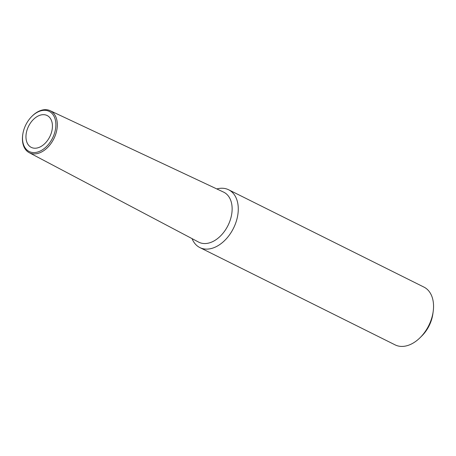 <?xml version="1.0" encoding="UTF-8"?>
<svg xmlns="http://www.w3.org/2000/svg" width="456" height="456" viewBox="0 0 456 456"><rect width="100%" height="100%" fill="white"/><g stroke="black" fill="none" stroke-linecap="round" stroke-linejoin="round"><path stroke-width="0.68" d="M46.803 110.546A22.424 14.917 116.5 0 1 54.042 134.623A22.424 14.917 116.5 0 1 31.589 152.344A22.424 14.917 116.5 0 1 22.874 133.882A22.424 14.917 116.5 0 1 31.31 116.947A22.424 14.917 116.5 0 1 46.803 110.546M33.157 148.035A17.795 11.839 -63.5 0 0 50.32 135.603A17.795 11.839 -63.5 0 0 47.441 115.681A17.795 11.839 -63.5 0 0 45.235 114.855A17.795 11.839 -63.5 0 0 27.867 127.771A17.795 11.839 -63.5 0 0 31.578 147.522A17.795 11.839 -63.5 0 0 33.157 148.035M22.874 133.882L22.8 134.332A23.455 15.601 -63.5 0 0 29.195 152.669A23.455 15.601 -63.5 0 0 31.914 153.649A23.455 15.601 -63.5 0 0 54.748 136.777A23.455 15.601 -63.5 0 0 50.12 110.683A23.455 15.601 -63.5 0 0 47.834 109.919A23.455 15.601 -63.5 0 0 31.629 116.616L31.31 116.947M50.12 110.683L223.554 192.101A27.936 18.582 -63.5 0 1 229.066 223.178A27.936 18.582 -63.5 0 1 201.877 243.27A27.936 18.582 116.5 0 1 198.639 242.102L29.195 152.669M216.822 188.944A32.285 21.478 116.5 0 1 225.213 188.584A32.285 21.478 116.5 0 1 228.661 189.781A32.285 21.478 116.5 0 1 234.629 225.783A32.285 21.478 116.5 0 1 203.308 248.776A32.285 21.478 116.5 0 1 199.859 247.574A32.285 21.478 116.5 0 1 192.061 238.63M199.859 247.574L395.135 344.884A32.285 21.478 -63.5 0 0 398.578 346.081A32.285 21.478 -63.5 0 0 420.124 337.639A32.285 21.478 -63.5 0 0 433.2 311.402A32.285 21.478 -63.5 0 0 423.932 287.092L228.661 189.781M420.124 337.639L421.851 335.924A27.2 18.092 -63.5 0 0 432.869 313.813L433.2 311.402"/></g></svg>
